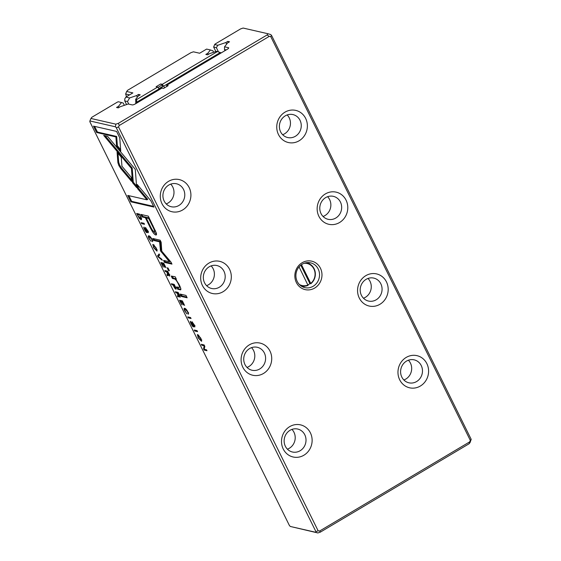 <?xml version="1.0" encoding="UTF-8"?>
<svg xmlns="http://www.w3.org/2000/svg" width="561" height="561" viewBox="0 0 561 561"><rect width="100%" height="100%" fill="white"/><g stroke="black" fill="none" stroke-linecap="round" stroke-linejoin="round"><path stroke-width="0.84" d="M299.069 266.917L308.052 285.395A11.774 10.897 -77.1 0 1 301.776 285.949A11.774 10.897 -77.1 0 1 300.612 285.612M299.322 284.448A11.304 10.463 102.9 0 0 308.017 285.023M301.488 264.694L310.738 283.41A11.304 10.463 102.9 0 0 314.511 270.479A11.304 10.463 102.9 0 0 304.174 263.277M305.843 262.793A11.774 10.897 -77.1 0 1 307.035 262.99A11.774 10.897 -77.1 0 1 315.156 271.882A11.774 10.897 -77.1 0 1 310.766 283.782L310.738 283.41M307.933 284.848A11.774 10.897 102.9 0 0 309.896 283.586L310.766 283.782M300.815 265.206L309.896 283.586M144.093 227.128C143.525 226.995 143.707 227.85 144.626 229.708C145.544 231.525 146.288 232.513 146.849 232.668C147.284 232.738 147.157 231.995 146.47 230.445L145.951 228.544L147.22 230.291L148.083 232.738C148.511 232.794 148.335 232.037 147.571 230.452L145.411 227.507L146.316 231.644L143.875 227.142M147.185 231.174L146.316 231.644M145.411 227.507L145.236 228.166L145.86 227.794M148.406 231.265L147.55 231.735M185.971 295.416L180.144 294.076L181.315 296.446L187.143 297.786L185.971 295.416M153.412 247.478L156.961 251.118L156.316 248.144L153.202 244.463L152.774 244.498L153.637 247.345M132.501 182.606L136.66 187.619L135.285 169.352L107.537 136.288L103.694 135.404L131.435 168.461L132.501 182.606L133.273 182.15L132.207 168.005L105.131 135.741M180.852 289.441L180.179 289.841C181.35 290.114 181.021 288.403 179.197 284.708L175.74 279.147L176.371 279.161L175.2 276.79L171.231 276.054L172.43 278.473L174.674 278.985C175.621 279.336 176.855 281.012 178.37 284.013C179.632 286.559 179.808 287.695 178.889 287.442L176.603 286.916L177.774 289.287L180.642 289.806M180.179 286.846L178.889 287.442M190.663 321.362C190.102 321.229 190.277 322.084 191.203 323.935C192.121 325.759 192.858 326.74 193.426 326.902C193.861 326.972 193.734 326.229 193.04 324.679L192.521 322.778L193.79 324.524L194.66 326.965C195.081 327.028 194.912 326.271 194.148 324.686L191.981 321.734L192.886 325.878L190.445 321.376M193.762 325.408L192.886 325.878M191.981 321.734L191.813 322.4L192.437 322.028M194.983 325.499L194.127 325.969M163.7 263.165L160.888 262.52L163.174 267.148L161.708 263.572L162.662 263.796L164.689 267.288L162.999 263.866L163.854 264.063L165.951 267.709L163.7 263.165M157.578 255.823L158.111 256.896L162.276 260.283L161.757 259.224L158.3 256.503L159.675 255.01L159.128 253.916L157.578 255.823L159.282 254.217M156.477 234.561L155.804 234.961C156.568 235.108 156.708 234.372 156.224 232.759L148.307 216.125L140.762 214.393L142.01 216.918L145.334 217.682L149.198 225.508C152.08 231.567 154.282 234.715 155.804 234.961L156.246 234.919M117.901 162.662L118.848 165.502L120.846 168.63L131.547 181.378L131.239 177.304L121.947 166.231L121.239 157.143L117.081 152.185L117.901 162.662L118.68 162.199L117.978 153.258M152.676 241.553L152.438 241.693C152.901 241.735 152.739 240.935 151.954 239.309C150.923 237.261 149.913 236.104 148.931 235.83C147.999 235.641 148.02 236.553 149.002 238.551L151.126 241.412L149.324 238.628C148.693 237.324 148.742 236.742 149.457 236.882L151.61 239.147L152.592 241.672M148.931 235.83L148.448 235.858M152.76 240.178L151.926 240.655M149.934 236.405L149.044 236.903L150.06 236.525M197.977 337.652L201.532 341.291L200.887 338.318L197.774 334.637L197.339 334.672L198.201 337.519M116.295 127.726L115.398 126.793L89.9 120.952L89.809 121.66L289.42 525.531L290.317 526.463L315.815 532.305L315.899 531.597L116.295 127.726L118.546 126.961L318.15 530.839L319.651 531.001L469.641 441.893L470.335 440.427L270.725 36.549L269.224 36.388L119.241 125.496L118.546 126.961M153.973 207.086L150.818 200.712L137.214 184.485L137.522 188.559L146.968 199.821L127.74 195.417L130.895 201.799L153.973 207.086M141.554 219.337L140.937 219.702L141.512 218.706L139.458 214.113L136.646 213.468L139.458 218.559L141.358 219.667M176.161 288.971L175.859 289.146C176.378 289.273 176.238 288.529 175.453 286.937L174.191 284.385L171.371 283.74L171.855 284.715L173.09 284.995L173.637 286.096C174.562 288.003 175.305 289.02 175.859 289.146L176.07 289.132M180.165 297.092L179.899 297.253C180.383 297.365 180.228 296.615 179.429 294.988L178.153 292.4L175.341 291.762L175.817 292.737L177.094 293.024L178.146 295.675L177.381 295.892L177.9 296.937L178.686 296.692L178.566 295.752L180.081 297.239M177.9 296.937L178.707 296.678M187.76 316.895L188.244 317.87L191.056 318.515L190.572 317.54L187.76 316.895M160.502 250.872L169.422 261.735L163.546 260.388L164.541 262.408L171.968 264.105L170.972 262.092L161.75 251.167L161.147 242.212L160.137 240.178L152.718 238.474L153.714 240.494L159.597 241.84L160.502 250.872M194.246 330.015L194.73 330.997L197.542 331.642L197.065 330.66L194.246 330.015M141.19 222.661L141.667 223.636L144.486 224.281L144.002 223.306L141.19 222.661M169.688 275.886L169.415 276.047C169.906 276.159 169.752 275.402 168.952 273.782L167.669 271.194L164.857 270.549L165.341 271.531L166.61 271.819L167.22 273.053L167.669 274.469L166.898 274.68L167.416 275.731L168.209 275.486L168.09 274.546L169.604 276.033M167.416 275.731L168.23 275.472M204.134 344.966L201.315 344.321L201.764 345.232L204.155 345.779L203.566 348.872L204.155 350.071L206.974 350.716L206.539 349.833L204.239 349.307L204.821 346.361L204.134 344.966M168.041 268.011L167.157 267.807L168.524 270.57L169.408 270.774L168.041 268.011M119.752 137.845L116.569 131.414L93.491 126.127L96.646 132.508L115.903 136.919L116.604 146.232L120.755 151.19L119.752 137.845M182.346 300.885L179.527 300.24L181.82 304.868L180.347 301.292L181.308 301.516L183.328 305.009L181.638 301.587L182.493 301.783L184.59 305.429L182.346 300.885M188.503 314.034L188.258 314.181C188.727 314.216 188.566 313.424 187.774 311.797C186.743 309.749 185.74 308.585 184.758 308.319C183.819 308.129 183.847 309.034 184.821 311.039L186.953 313.901L185.151 311.11C184.52 309.812 184.562 309.23 185.284 309.363L187.43 311.635L188.419 314.16M184.758 308.319L184.274 308.347M188.587 312.666L187.746 313.143M185.754 308.887L184.871 309.392L185.887 309.006M124.346 105.328L123.203 103.014L118.392 101.744L117.459 102.06L91.892 117.249L90.931 118.462L115.854 124.17L118.378 123.315L267.078 34.971L268.039 33.758L270.683 34.537L271.58 35.469L471.191 439.34L470.069 442.538L469.108 443.751L320.408 532.094L317.884 532.95L290.317 526.463M268.039 33.758L243.116 28.05L240.592 28.906L215.024 44.095L214.674 44.543L217.815 45.266L216.378 47.664L213.636 47.033L215.859 51.528M226.223 49.922L224.491 49.522L224.54 46.801L227.591 42.938L229.533 41.787L227.794 41.388L225.852 42.538L217.815 45.266M224.54 46.801L228.495 47.713A2.826 0.708 153.7 0 1 228.692 48.05A2.826 0.708 153.7 0 1 227.212 49.333L166.645 85.314L166.743 86.527M121.541 102.467L118.483 106.331L116.541 107.481L118.28 107.88L120.222 106.73L128.259 104.002L132.214 104.907A2.826 0.708 153.7 0 0 135.594 103.764L161.989 88.084L163.531 88.435L168.188 85.665L166.645 85.314M119.03 107.439L118.483 106.331M225.038 50.623L224.491 49.522M228.341 42.496L227.794 41.388M226.644 44.144L225.852 42.538M218.446 51.857L216.378 47.664M320.45 268.242A14.6 13.513 -77.1 0 1 314.679 288.059A14.6 13.513 -77.1 0 1 296.376 282.541A14.6 13.513 -77.1 0 1 302.155 262.716A14.6 13.513 -77.1 0 1 320.45 268.242M426.872 363.661A16.486 15.252 -77.1 0 1 420.35 386.038A16.486 15.252 -77.1 0 1 399.691 379.804A16.486 15.252 -77.1 0 1 406.213 357.42A16.486 15.252 -77.1 0 1 426.872 363.661M386.466 281.903A16.486 15.252 -77.1 0 1 379.944 304.279A16.486 15.252 -77.1 0 1 359.285 298.045A16.486 15.252 -77.1 0 1 365.807 275.668A16.486 15.252 -77.1 0 1 386.466 281.903M346.06 200.144A16.486 15.252 -77.1 0 1 339.538 222.528A16.486 15.252 -77.1 0 1 318.879 216.294A16.486 15.252 -77.1 0 1 325.401 193.91A16.486 15.252 -77.1 0 1 346.06 200.144M310.401 432.854A16.486 15.252 -77.1 0 1 303.887 455.23A16.486 15.252 -77.1 0 1 283.228 448.996A16.486 15.252 -77.1 0 1 289.742 426.619A16.486 15.252 -77.1 0 1 310.401 432.854M269.995 351.095A16.486 15.252 -77.1 0 1 263.481 373.472A16.486 15.252 -77.1 0 1 242.822 367.238A16.486 15.252 -77.1 0 1 249.336 344.861A16.486 15.252 -77.1 0 1 269.995 351.095M229.589 269.336A16.486 15.252 -77.1 0 1 223.075 291.72A16.486 15.252 -77.1 0 1 202.416 285.486A16.486 15.252 -77.1 0 1 208.93 263.102A16.486 15.252 -77.1 0 1 229.589 269.336M305.647 118.392A16.486 15.252 -77.1 0 1 299.132 140.769A16.486 15.252 -77.1 0 1 278.473 134.535A16.486 15.252 -77.1 0 1 284.988 112.158A16.486 15.252 -77.1 0 1 305.647 118.392M189.183 187.584A16.486 15.252 -77.1 0 1 182.669 209.961A16.486 15.252 -77.1 0 1 162.01 203.727A16.486 15.252 -77.1 0 1 168.524 181.35A16.486 15.252 -77.1 0 1 189.183 187.584M166.189 203.902A11.774 10.897 102.9 0 0 170.719 184.134M168.805 185.039A11.774 10.897 102.9 0 0 162.992 197.037A11.774 10.897 102.9 0 0 171.224 206.736A11.774 10.897 102.9 0 0 184.471 197.689A11.774 10.897 102.9 0 0 176.484 183.777A11.774 10.897 102.9 0 0 168.805 185.039M282.653 134.71A11.774 10.897 102.9 0 0 287.183 114.942M285.269 115.846A11.774 10.897 102.9 0 0 279.455 127.845A11.774 10.897 102.9 0 0 287.688 137.543A11.774 10.897 102.9 0 0 300.941 128.497A11.774 10.897 102.9 0 0 292.947 114.584A11.774 10.897 102.9 0 0 285.269 115.846M211.125 265.893A11.774 10.897 -77.1 0 1 206.595 285.661M209.211 266.791A11.774 10.897 102.9 0 0 203.398 278.796A11.774 10.897 102.9 0 0 211.63 288.494A11.774 10.897 102.9 0 0 224.877 279.448A11.774 10.897 102.9 0 0 216.89 265.535A11.774 10.897 102.9 0 0 209.211 266.791M251.531 347.645A11.774 10.897 -77.1 0 1 247.001 367.413M249.617 348.549A11.774 10.897 102.9 0 0 243.804 360.548A11.774 10.897 102.9 0 0 252.036 370.246A11.774 10.897 102.9 0 0 265.283 361.2A11.774 10.897 102.9 0 0 257.296 347.287A11.774 10.897 102.9 0 0 249.617 348.549M291.937 429.403A11.774 10.897 -77.1 0 1 287.407 449.172M290.023 430.308A11.774 10.897 102.9 0 0 284.21 442.306A11.774 10.897 102.9 0 0 292.442 452.005A11.774 10.897 102.9 0 0 305.696 442.959A11.774 10.897 102.9 0 0 297.702 429.046A11.774 10.897 102.9 0 0 290.023 430.308M327.589 196.701A11.774 10.897 -77.1 0 1 323.059 216.469M325.675 197.598A11.774 10.897 102.9 0 0 319.861 209.604A11.774 10.897 102.9 0 0 328.094 219.302A11.774 10.897 102.9 0 0 341.347 210.256A11.774 10.897 102.9 0 0 333.353 196.343A11.774 10.897 102.9 0 0 325.675 197.598M367.995 278.452A11.774 10.897 -77.1 0 1 363.465 298.221M366.081 279.357A11.774 10.897 102.9 0 0 360.267 291.355A11.774 10.897 102.9 0 0 368.5 301.054A11.774 10.897 102.9 0 0 381.753 292.008A11.774 10.897 102.9 0 0 373.759 278.095A11.774 10.897 102.9 0 0 366.081 279.357M408.401 360.211A11.774 10.897 -77.1 0 1 403.871 379.979M406.487 361.109A11.774 10.897 102.9 0 0 400.673 373.114A11.774 10.897 102.9 0 0 408.906 382.812A11.774 10.897 102.9 0 0 422.16 373.766A11.774 10.897 102.9 0 0 414.165 359.853A11.774 10.897 102.9 0 0 406.487 361.109M302.176 286.615A12.721 11.767 102.9 0 0 304.896 286.173M309.938 264.154A12.721 11.767 102.9 0 0 307.687 262.569M302.26 264.196A12.721 11.767 102.9 0 0 295.984 277.155A12.721 11.767 102.9 0 0 304.875 287.625A12.721 11.767 102.9 0 0 319.188 277.856A12.721 11.767 102.9 0 0 310.556 262.836A12.721 11.767 102.9 0 0 302.26 264.196M315.899 531.597L318.15 530.839M271.58 35.469L270.725 36.549M470.335 440.427L471.191 439.34M115.854 124.17L115.398 126.793M119.241 125.496L118.378 123.315M89.9 120.952L90.931 118.462M267.078 34.971L269.224 36.388M469.641 441.893L469.108 443.751M315.815 532.305L317.884 532.95M320.408 532.094L319.651 531.001M213.636 47.033L214.674 44.543M201.736 340.829L200.859 340.282M198.089 335.618L197.914 334.679M197.921 335.716L198.299 337.722L200.957 340.247L200.572 338.241L197.921 335.716L198.769 335.226M146.968 199.821L147.746 199.365L138.294 188.096L138.104 185.551M138.294 188.096L137.522 188.559M153.616 206.371L131.667 201.343L128.869 195.677M131.667 201.343L130.895 201.799M138.006 214.197L137.775 213.727M141.568 219.197L140.769 218.664L141.568 218.187M139.843 214.891L137.466 214.519L138.237 214.064L139.584 214.372M137.466 214.519L138.237 216.09L140.79 218.65M140.432 218.678C141.162 218.811 141.127 218.061 140.32 216.413L139.633 215.017M173.98 284.757L172.508 283.999M174.569 285.156L173.44 285.079L174.317 284.637M172.634 284.252L171.855 284.715M173.868 284.539L173.09 284.995M173.44 285.079L175.341 288.109L176.252 287.639M175.341 288.109L174.345 285.283M177.977 292.786L176.47 292.022M178.671 296.467L178.251 295.626M179.443 296.243L178.671 296.474L179.443 296.243M178.524 293.158L177.437 293.108L178.279 292.66M176.596 292.274L175.817 292.737M177.865 292.569L177.094 293.024M177.437 293.108L179.338 296.194L180.249 295.724M179.338 296.194L178.279 293.298M152.424 240.36L152.031 240.592M149.219 236.798L149.023 235.858M190.705 317.792L188.889 317.154M189.022 317.407L188.244 317.87M131.435 179.857L121.625 168.167L119.626 165.039L118.68 162.199M121.625 168.167L120.846 168.63M146.379 217.773L146.105 217.219L142.789 216.462L141.891 214.653M156.491 234.477L153.279 231.174M149.282 218.089L148.679 218.446L146.204 217.878L146.975 217.423L149.198 217.927M155.376 230.557L155.264 231.202L154.121 231.679C155.124 231.966 154.548 230.059 152.389 225.957L148.679 218.446M142.789 216.462L142.01 216.918M146.105 217.219L145.334 217.682M146.204 217.878L149.913 225.389C151.758 229.4 153.16 231.504 154.121 231.679M153.854 238.734L154.492 240.031L160.376 241.384L161.021 249.526L161.771 251.195M161.954 251.412L161.175 251.875M169.422 261.735L170.2 261.272L161.989 251.447M171.61 263.382L165.32 261.945L164.682 260.648M165.32 261.945L164.541 262.408M154.492 240.031L153.714 240.494M160.376 241.384L159.597 241.84M161.021 249.526L160.243 249.982M158.7 256.068L158.349 255.36M158.504 256.665L158.111 256.896M197.191 330.92L195.382 330.275M195.509 330.534L194.73 330.997M162.255 263.249L162.017 262.779M163.546 263.544L162.48 263.109L161.708 263.572M163.44 263.333L162.662 263.796M163.826 263.418L162.999 263.866M144.128 223.559L142.319 222.92M142.445 223.173L141.667 223.636M167.494 271.58L165.986 270.809M168.195 275.269L168.959 275.037L168.195 275.269L167.774 274.42M168.041 271.945L166.954 271.896L167.802 271.454M166.119 271.068L165.341 271.531M167.388 271.356L166.61 271.819M166.954 271.896L168.861 274.988L169.766 274.518M168.861 274.988L167.802 272.092M204.225 345.155L202.451 344.58M202.542 344.77L201.764 345.232M204.393 348.521L204.758 346.228M204.344 348.409L203.566 348.872M206.616 349.994L204.856 349.447M204.933 349.608L204.155 350.071M176.112 278.922L173.209 278.011L172.367 276.314M173.209 278.011L172.43 278.473M180.859 289.357L178.552 288.824L177.739 287.176M178.552 288.824L177.774 289.287M176.224 278.859L175.74 279.147M169.127 270.213L168.524 270.57M136.54 186.084L133.273 182.15M132.207 168.005L131.435 168.461M157.164 250.655L156.295 250.108M153.525 245.438L153.342 244.505M153.349 245.543L153.728 247.541L156.386 250.066L156 248.06L153.349 245.543L154.205 245.045M120.643 149.661L117.375 145.769L116.674 136.456L97.425 132.045L94.627 126.386M97.425 132.045L96.646 132.508M116.674 136.456L115.903 136.919M117.375 145.769L116.604 146.232M186.792 297.064L182.094 295.991L181.273 294.336M182.094 295.991L181.315 296.446M180.894 300.969L180.663 300.5M182.185 301.264L181.126 300.829L180.347 301.292M182.087 301.054L181.308 301.516M182.472 301.138L181.638 301.587M188.251 312.849L187.851 313.08M185.046 309.286L184.85 308.34M164.625 87.782L162.29 84.318L160.755 83.961L156.091 86.731L157.634 87.081L159.142 88.876L137.01 102.025L137.354 102.719M159.478 89.571L159.142 88.876M160.755 83.961L162.073 84.97L162.753 86.352L161.849 87.327L162.255 88.14M157.929 87.432L162.073 84.97M158.924 88.624L162.753 86.352M220.431 53.358L220.087 52.671L163.798 86.114M162.29 84.318L217.423 51.563L216.427 51.339L209.512 53.681L207.577 54.831L205.831 54.431L207.773 53.281L210.403 49.957L206.616 49.088L199.632 53.239L193.44 51.822L190.922 52.678L127.628 90.279L126.667 91.492L132.859 92.909L125.867 97.067L129.654 97.93L127.487 101.527L124.752 100.903L126.569 104.577M135.832 103.624L135.671 99.311L138.301 95.987L140.243 94.83L138.504 94.437L136.561 95.587L129.654 97.93M135.671 99.311L136.667 99.535L157.634 87.081M139.051 95.545L138.504 94.437M137.354 97.186L136.561 95.587M128.771 104.122L127.487 101.527M129.542 94.879L125.636 93.989L126.527 96.674M213.636 52.285L212.9 50.785L210.403 49.957M208.32 54.389L207.773 53.281M217.423 51.563L221.237 52.881M159.163 88.926L161.849 87.327M137.01 102.025L136.632 101.913L135.727 103.413M124.752 100.903L124.787 98.862L125.867 97.067M125.636 93.989L126.667 91.492M136.632 101.913L136.667 99.535M228.236 48.611L228.495 47.713M139.808 218.348L139.458 218.559M149.794 225.157L149.198 225.508M152.992 225.599L152.389 225.957M175.453 278.522L174.674 278.985M178.735 283.796L178.37 284.013M131.085 166.659L130.306 167.122M300.752 285.717L301.776 285.949M306.011 262.758L307.035 262.99M200.957 340.247L201.729 339.784M178.763 296.411L177.991 296.874M168.286 275.206L167.508 275.661M156.386 250.066L157.164 249.61"/></g></svg>
